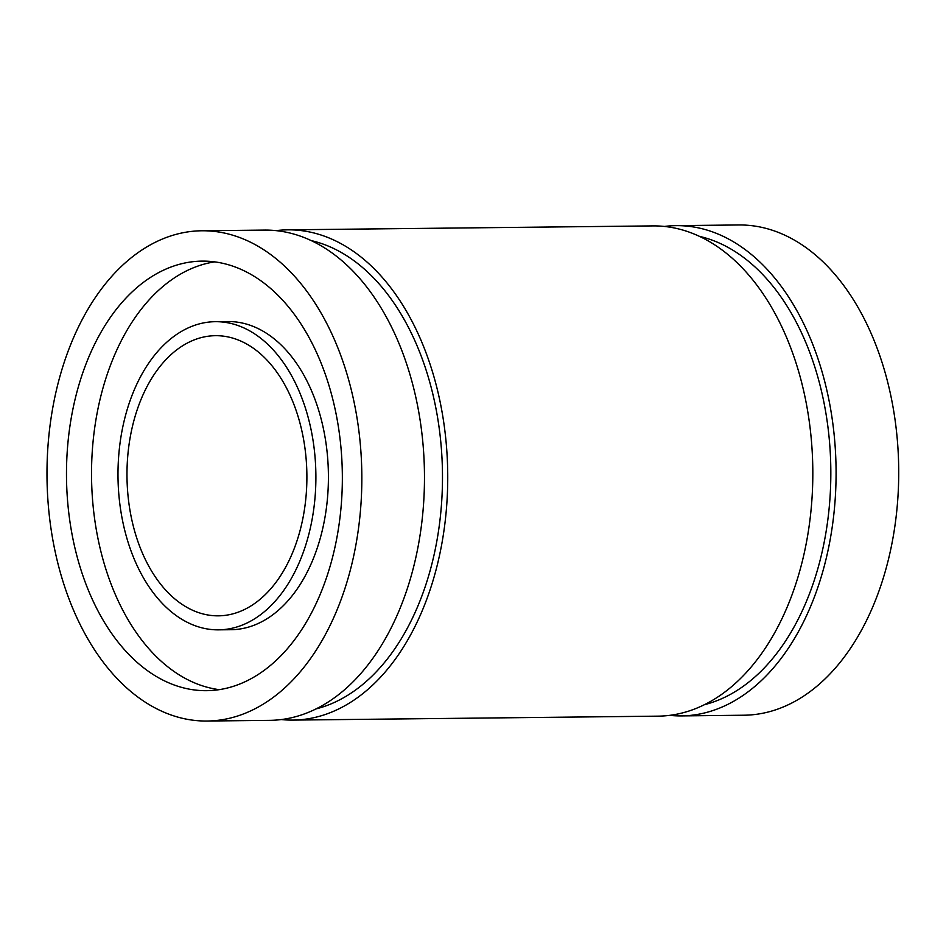 <?xml version="1.0" encoding="UTF-8"?>
<svg xmlns="http://www.w3.org/2000/svg" width="946" height="946" viewBox="0 0 946 946"><rect width="100%" height="100%" fill="white"/><g stroke="black" fill="none" stroke-linecap="round" stroke-linejoin="round"><path stroke-width="1.42" d="M207.056 721.029L269.693 720.355A245.144 157.414 -90.6 0 0 424.458 473.52A245.144 157.414 -90.6 0 0 264.395 230.091L201.758 230.777A245.144 157.414 -90.6 0 0 48.719 509.894A245.144 157.414 -90.6 0 0 207.056 721.029A245.144 157.414 -90.6 0 0 361.821 474.194A245.144 157.414 -90.6 0 0 201.758 230.777M316.118 708.885A236.973 152.176 -90.6 0 0 442.468 473.331A236.973 152.176 -90.6 0 0 311.057 240.556M281.317 719.551A245.144 157.414 -90.6 0 0 292.964 720.095A245.144 157.414 -90.6 0 0 447.718 473.272A245.144 157.414 -90.6 0 0 287.667 229.843A245.144 157.414 -90.6 0 0 276.043 230.647M292.964 720.095L658.038 716.157A245.144 157.414 -90.6 0 0 812.803 469.322A245.144 157.414 -90.6 0 0 652.74 225.905L287.667 229.843M704.463 704.687A236.973 152.176 -90.6 0 0 830.813 469.133A236.973 152.176 -90.6 0 0 699.401 236.358M669.662 715.353A245.144 157.414 -90.6 0 0 681.297 715.909A245.144 157.414 -90.6 0 0 836.063 469.074A245.144 157.414 -90.6 0 0 676.012 225.645A245.144 157.414 -90.6 0 0 664.388 226.449M681.297 715.909L743.934 715.223A245.144 157.414 -90.6 0 0 898.7 468.4A245.144 157.414 -90.6 0 0 738.649 224.971L676.012 225.645M127.97 495.196A140.079 89.953 -90.6 0 0 218.455 615.834A140.079 89.953 -90.6 0 0 306.882 474.797A140.079 89.953 -90.6 0 0 215.428 335.688A140.079 89.953 -90.6 0 0 127.97 495.196M119.078 497.135A154.092 98.952 -90.6 0 0 218.597 629.847A154.092 98.952 -90.6 0 0 315.881 474.691A154.092 98.952 -90.6 0 0 215.274 321.687A154.092 98.952 -90.6 0 0 119.078 497.135M218.597 629.847L231.131 629.705A154.092 98.952 -90.6 0 0 328.404 474.561A154.092 98.952 -90.6 0 0 227.797 321.545L215.274 321.687M214.624 261.876A214.789 137.927 -90.6 0 0 93.051 505.424A214.789 137.927 -90.6 0 0 219.247 689.658M68.006 505.684A214.789 137.927 -90.6 0 0 206.725 690.675A214.789 137.927 -90.6 0 0 342.334 474.407A214.789 137.927 -90.6 0 0 202.089 261.12A214.789 137.927 -90.6 0 0 68.006 505.684"/></g></svg>
